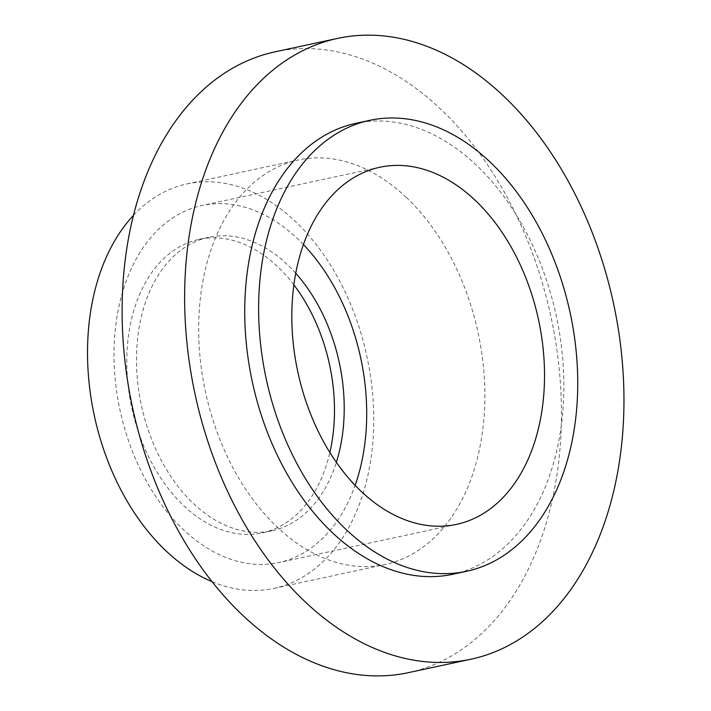 <?xml version="1.0" encoding="UTF-8"?>
<svg xmlns="http://www.w3.org/2000/svg" width="711" height="711" viewBox="0 0 711 711"><rect width="100%" height="100%" fill="white"/><g stroke="black" fill="none" stroke-linecap="round" stroke-linejoin="round"><path stroke-width="0.53" stroke-dasharray="3.56 2.67" d="M303.384 244.531A182.62 123.145 77.9 0 0 201.977 205.488A182.62 123.145 77.9 0 0 119.955 409.909A182.62 123.145 77.9 0 0 278.73 562.579A182.62 123.145 77.9 0 0 353.118 490.723A182.62 123.145 77.9 0 0 355.136 485.311M295.723 273.211A150.119 101.22 77.9 0 0 287.217 264.448A150.119 101.22 77.9 0 0 208.812 237.27A150.119 101.22 77.9 0 0 136.814 348.15A150.119 101.22 77.9 0 0 193.49 503.619A150.119 101.22 77.9 0 0 271.895 530.797A150.119 101.22 77.9 0 0 336.365 462.31M293.847 284.844A150.119 101.22 77.9 0 0 277.494 266.536A150.119 101.22 77.9 0 0 199.089 239.358A150.119 101.22 77.9 0 0 131.668 407.394A150.119 101.22 77.9 0 0 262.172 532.886A150.119 101.22 77.9 0 0 329.877 452.48M212.118 581.678A206.848 139.48 77.9 0 0 274.091 588.353A206.848 139.48 77.9 0 0 373.302 435.567A206.848 139.48 77.9 0 0 295.207 221.334A206.848 139.48 77.9 0 0 187.162 183.891A206.848 139.48 77.9 0 0 133.401 215.433M406.345 197.454A206.848 139.48 77.9 0 0 298.3 160.002A206.848 139.48 77.9 0 0 205.399 391.548A206.848 139.48 77.9 0 0 385.229 564.472A206.848 139.48 77.9 0 0 484.431 411.687A206.848 139.48 77.9 0 0 406.345 197.454M408.478 672.642A317.488 214.082 77.9 0 0 560.748 438.136A317.488 214.082 77.9 0 0 440.882 109.307A317.488 214.082 77.9 0 0 275.05 51.832M452.738 574.266A230.613 155.505 77.9 0 0 563.343 403.928A230.613 155.505 77.9 0 0 476.272 165.085A230.613 155.505 77.9 0 0 355.82 123.332M379.798 167.263L201.977 205.488M456.542 524.363L278.73 562.579M262.172 532.886L271.895 530.797M199.089 239.358L208.812 237.27M274.091 588.353L385.229 564.472M187.162 183.891L298.3 160.002"/><path stroke-width="1.07" d="M355.136 485.311A182.62 123.145 77.9 0 0 303.384 244.531M530.939 452.507A182.62 123.145 -102.1 0 1 456.542 524.363A182.62 123.145 -102.1 0 1 297.776 371.693A182.62 123.145 -102.1 0 1 379.798 167.263A182.62 123.145 -102.1 0 1 514.355 252.903A182.62 123.145 -102.1 0 1 530.939 452.507M336.365 462.31A150.119 101.22 77.9 0 0 295.723 273.211M329.877 452.48A150.119 101.22 77.9 0 0 293.847 284.844M133.401 215.433A206.848 139.48 77.9 0 0 94.261 415.428A206.848 139.48 77.9 0 0 212.118 581.678M337.565 38.394L275.05 51.832A317.488 214.082 77.9 0 0 132.459 407.216A317.488 214.082 77.9 0 0 408.478 672.642L470.993 659.204A317.488 214.082 77.9 0 0 623.263 424.698A317.488 214.082 77.9 0 0 503.397 95.878A317.488 214.082 77.9 0 0 337.565 38.394A317.488 214.082 77.9 0 0 194.974 393.787A317.488 214.082 77.9 0 0 470.993 659.204M369.711 120.346L355.82 123.332A230.613 155.505 77.9 0 0 252.245 381.478A230.613 155.505 77.9 0 0 452.738 574.266L466.629 571.28A230.613 155.505 77.9 0 0 577.234 400.942A230.613 155.505 77.9 0 0 490.172 162.099A230.613 155.505 77.9 0 0 369.711 120.346A230.613 155.505 77.9 0 0 266.136 378.492A230.613 155.505 77.9 0 0 466.629 571.28"/></g></svg>
